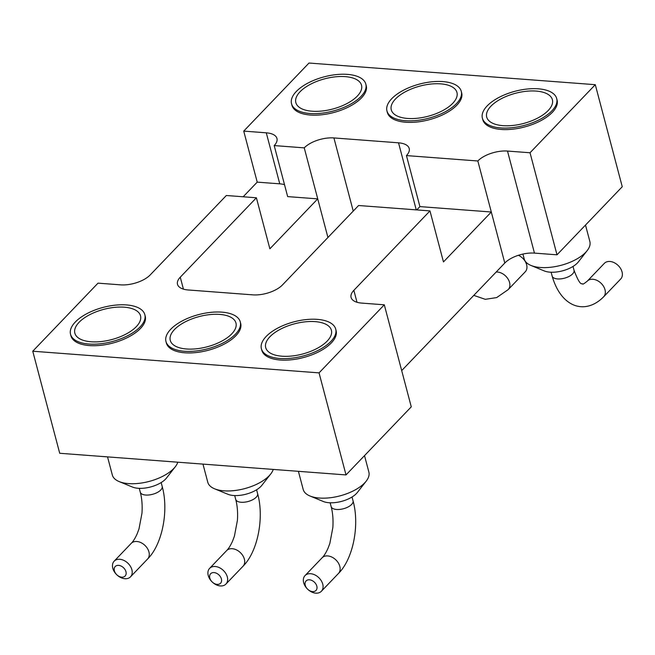 <?xml version="1.0" encoding="UTF-8"?>
<svg xmlns="http://www.w3.org/2000/svg" width="655" height="655" viewBox="0 0 655 655"><rect width="100%" height="100%" fill="white"/><g stroke="black" fill="none" stroke-linecap="round" stroke-linejoin="round"><path stroke-width="0.98" d="M595.289 84.691L530.034 152.762L556.996 254.811L622.25 186.732L595.289 84.691L308.988 63.036L243.734 131.106L257.219 182.131L279.759 183.834A22.286 10.259 165.2 0 1 284.516 184.669M243.177 196.778L257.219 182.131M530.034 152.762L507.494 151.059A22.286 10.259 -14.8 0 0 477.831 160.983L406.444 155.587A22.286 10.259 -14.8 0 0 409.203 148.472A22.286 10.259 -14.8 0 0 398.535 142.823L333.911 137.935A22.286 10.259 -14.8 0 0 304.248 147.858L317.732 198.874L269.876 248.802L256.392 197.777L226.335 195.501L150.208 274.928A22.286 10.259 165.2 0 1 120.545 284.851L98.004 283.148L32.75 351.219L319.05 372.875L384.305 304.804L411.266 406.845L346.012 474.924L319.05 372.875M346.012 474.924L59.711 453.268L32.75 351.219M556.996 254.811L534.455 253.108A22.286 10.259 -14.8 0 0 504.792 263.032L401.687 370.599M304.248 147.858L274.191 145.582L287.668 196.606L317.732 198.874L327.934 237.495M243.734 131.106L266.282 132.818A22.286 10.259 165.2 0 1 276.95 138.467A22.286 10.259 165.2 0 1 274.191 145.582M461.259 91.332L461.669 92.863A38.424 17.685 165.2 0 1 456.903 105.127A38.424 17.685 165.2 0 1 417.014 122.01A38.424 17.685 165.2 0 1 387.367 112.496L386.966 110.965A38.424 17.685 -14.8 0 0 416.605 120.479A38.424 17.685 -14.8 0 0 456.502 103.596A38.424 17.685 -14.8 0 0 461.259 91.332A38.424 17.685 -14.8 0 0 419.593 84.053A38.424 17.685 -14.8 0 0 386.966 110.965M556.693 98.553L557.094 100.084A38.424 17.685 165.2 0 1 552.337 112.349A38.424 17.685 165.2 0 1 512.447 129.223A38.424 17.685 165.2 0 1 482.8 119.718L482.391 118.187A38.424 17.685 -14.8 0 0 512.038 127.7A38.424 17.685 -14.8 0 0 551.928 110.818A38.424 17.685 -14.8 0 0 556.693 98.553A38.424 17.685 -14.8 0 0 515.026 91.274A38.424 17.685 -14.8 0 0 482.391 118.187M365.826 84.118L366.235 85.649A38.424 17.685 165.2 0 1 361.47 97.914A38.424 17.685 165.2 0 1 321.58 114.789A38.424 17.685 165.2 0 1 291.933 105.275L291.532 103.744A38.424 17.685 -14.8 0 0 321.171 113.258A38.424 17.685 -14.8 0 0 361.069 96.383A38.424 17.685 -14.8 0 0 365.826 84.118A38.424 17.685 -14.8 0 0 324.159 76.84A38.424 17.685 -14.8 0 0 291.532 103.744M256.392 197.777L180.264 277.196A22.286 10.259 -14.8 0 0 177.505 284.311A22.286 10.259 -14.8 0 0 188.173 289.969L252.797 294.856A22.286 10.259 -14.8 0 0 282.461 284.933L358.588 205.506L429.975 210.91L353.847 290.329A22.286 10.259 -14.8 0 0 351.088 297.444A22.286 10.259 -14.8 0 0 361.756 303.101L384.305 304.804M240.27 321.883L240.672 323.414A38.424 17.685 165.2 0 1 208.036 350.327A38.424 17.685 165.2 0 1 166.378 343.048L165.969 341.517A38.424 17.685 -14.8 0 0 207.635 348.796A38.424 17.685 -14.8 0 0 240.27 321.883A38.424 17.685 -14.8 0 0 210.623 312.378A38.424 17.685 -14.8 0 0 170.734 329.252A38.424 17.685 -14.8 0 0 165.969 341.517M335.704 329.105L336.105 330.636A38.424 17.685 165.2 0 1 303.47 357.548A38.424 17.685 165.2 0 1 261.803 350.269L261.402 348.738A38.424 17.685 -14.8 0 0 303.069 356.017A38.424 17.685 -14.8 0 0 335.704 329.105A38.424 17.685 -14.8 0 0 306.057 319.591A38.424 17.685 -14.8 0 0 266.167 336.474A38.424 17.685 -14.8 0 0 261.402 348.738M144.837 314.67L145.238 316.201A38.424 17.685 165.2 0 1 112.611 343.105A38.424 17.685 165.2 0 1 70.945 335.827L70.535 334.296A38.424 17.685 -14.8 0 0 112.201 341.574A38.424 17.685 -14.8 0 0 144.837 314.67A38.424 17.685 -14.8 0 0 115.19 305.156A38.424 17.685 -14.8 0 0 75.3 322.031A38.424 17.685 -14.8 0 0 70.535 334.296M477.831 160.983L491.307 212.007L443.46 261.935L429.975 210.91M416.76 209.911L419.921 206.612L406.444 155.587M504.792 263.032L491.307 212.007L419.921 206.612M202.968 464.1L207.758 482.211A33.97 15.63 -14.8 0 0 214.578 488.794A33.97 15.63 -14.8 0 0 270.744 473.95A33.97 15.63 -14.8 0 0 273.241 469.422M298.402 471.322L303.183 489.432A33.97 15.63 -14.8 0 0 310.011 496.007A33.97 15.63 -14.8 0 0 366.178 481.171A33.97 15.63 -14.8 0 0 368.863 472.083L364.516 455.618M522.903 254.066L524.18 258.881A33.97 15.63 -14.8 0 0 531.008 265.463A33.97 15.63 -14.8 0 0 585.652 252.371A33.97 15.63 -14.8 0 0 587.175 250.619A33.97 15.63 -14.8 0 0 589.86 241.531L585.505 225.066M107.535 456.887L112.324 474.998A33.97 15.63 -14.8 0 0 119.145 481.572A33.97 15.63 -14.8 0 0 175.311 466.728A33.97 15.63 -14.8 0 0 177.808 462.201M395.481 98.987A33.97 15.63 165.2 0 1 438.072 83.734A33.97 15.63 165.2 0 1 455.225 100.215A33.97 15.63 165.2 0 1 428.108 116.263A33.97 15.63 165.2 0 1 396.594 115.706A33.97 15.63 165.2 0 1 395.481 98.987M490.914 106.2A33.97 15.63 165.2 0 1 533.506 90.955A33.97 15.63 165.2 0 1 550.658 107.436A33.97 15.63 165.2 0 1 523.533 123.484A33.97 15.63 165.2 0 1 492.028 122.927A33.97 15.63 165.2 0 1 490.914 106.2M300.047 91.766A33.97 15.63 165.2 0 1 342.639 76.512A33.97 15.63 165.2 0 1 359.791 92.994A33.97 15.63 165.2 0 1 332.674 109.041A33.97 15.63 165.2 0 1 301.161 108.484A33.97 15.63 165.2 0 1 300.047 91.766M231.747 333.87A33.97 15.63 165.2 0 1 175.597 346.258A33.97 15.63 165.2 0 1 199.128 316.586A33.97 15.63 165.2 0 1 234.236 330.767A33.97 15.63 165.2 0 1 231.747 333.87M327.181 341.083A33.97 15.63 165.2 0 1 271.031 353.479A33.97 15.63 165.2 0 1 294.562 323.807A33.97 15.63 165.2 0 1 329.67 337.98A33.97 15.63 165.2 0 1 327.181 341.083M136.314 326.648A33.97 15.63 165.2 0 1 80.172 339.036A33.97 15.63 165.2 0 1 103.695 309.373A33.97 15.63 165.2 0 1 138.803 323.545A33.97 15.63 165.2 0 1 136.314 326.648M214.578 488.794L227.858 494.263A20.592 9.481 -14.8 0 0 261.91 485.265L270.744 473.95M310.011 496.007L323.283 501.484A20.592 9.481 -14.8 0 0 357.343 492.486L366.178 481.171M531.008 265.463L544.28 270.933A20.592 9.481 -14.8 0 0 577.407 262.999A20.592 9.481 -14.8 0 0 578.332 261.935L587.175 250.619M119.145 481.572L132.425 487.042A20.592 9.481 -14.8 0 0 166.476 478.052L175.311 466.728M208.233 575.491A11.323 8.032 -136.2 0 0 216.134 584.751A11.323 8.032 -136.2 0 0 225.95 584.047A11.323 8.032 -136.2 0 0 223.33 570.415A11.323 8.032 -136.2 0 0 209.608 568.376A11.323 8.032 -136.2 0 0 208.233 575.491M303.666 582.713A11.323 8.032 -136.2 0 0 311.567 591.964A11.323 8.032 -136.2 0 0 321.384 591.268A11.323 8.032 -136.2 0 0 318.764 577.636A11.323 8.032 -136.2 0 0 305.034 575.598A11.323 8.032 -136.2 0 0 303.666 582.713M587.281 281.151L604.336 263.359A11.323 8.032 43.8 0 1 614.153 262.655A11.323 8.032 43.8 0 1 622.053 271.915A11.323 8.032 43.8 0 1 620.678 279.03L603.632 296.813A11.323 8.032 -136.2 0 0 604.999 289.706A11.323 8.032 -136.2 0 0 597.098 280.446A11.323 8.032 -136.2 0 0 587.281 281.151C581.075 286.088 583.359 283.296 581.927 283.787C580.264 284.262 577.628 279.75 574.034 270.269A11.323 5.207 165.2 0 1 572.626 273.888A11.323 5.207 165.2 0 1 560.876 278.858A11.323 5.207 165.2 0 1 552.14 276.058L551.125 272.226M518.392 255.286A11.323 8.032 43.8 0 1 526.62 264.694A11.323 8.032 43.8 0 1 525.245 271.809L508.198 289.6A11.323 8.032 -136.2 0 0 509.565 282.485A11.323 8.032 -136.2 0 0 496.154 272.038M112.799 568.27A11.323 8.032 -136.2 0 0 120.7 577.53A11.323 8.032 -136.2 0 0 130.517 576.826A11.323 8.032 -136.2 0 0 127.897 563.202A11.323 8.032 -136.2 0 0 114.175 561.163A11.323 8.032 -136.2 0 0 112.799 568.27M209.813 578.046A6.861 4.863 -136.2 0 0 219.843 583.801A6.861 4.863 -136.2 0 0 217.149 573.6A6.861 4.863 -136.2 0 0 209.813 578.046M305.246 585.267A6.861 4.863 -136.2 0 0 315.276 591.023A6.861 4.863 -136.2 0 0 312.582 580.821A6.861 4.863 -136.2 0 0 305.246 585.267M114.388 570.824A6.861 4.863 -136.2 0 0 124.409 576.588A6.861 4.863 -136.2 0 0 121.715 566.379A6.861 4.863 -136.2 0 0 114.388 570.824M507.494 151.059L534.455 253.108M266.282 132.818L279.759 183.834M353.847 290.329L357 302.266M398.535 142.823L416.252 209.87M333.911 137.935L353.241 211.09M180.264 277.196L183.416 289.133M256.596 489.776L257.603 493.6A11.323 5.207 165.2 0 1 247.991 501.533A11.323 5.207 165.2 0 1 235.71 499.388L234.703 495.565M352.03 496.998L353.037 500.821A11.323 5.207 165.2 0 1 343.425 508.747A11.323 5.207 165.2 0 1 331.143 506.602L330.136 502.778M161.163 482.555L162.17 486.387A11.323 5.207 165.2 0 1 152.558 494.312A11.323 5.207 165.2 0 1 140.276 492.167L139.269 488.343M235.71 499.388C237.356 505.586 237.921 512.595 237.405 520.389L234.408 536.208L232.525 541.235C230.519 545.599 228.562 548.718 226.655 550.585A11.323 8.032 43.8 0 1 240.385 552.632A11.323 8.032 43.8 0 1 243.005 566.256C257.685 551.78 264.415 517.908 257.603 493.6M331.143 506.602C332.789 512.808 333.354 519.808 332.838 527.611L329.842 543.429L327.95 548.448C325.953 552.82 323.996 555.939 322.088 557.806A11.323 8.032 43.8 0 1 335.819 559.845A11.323 8.032 43.8 0 1 338.438 573.477C353.119 559.002 359.849 525.13 353.037 500.821M140.276 492.167C141.922 498.373 142.487 505.373 141.979 513.176L138.975 528.994L137.091 534.013C135.086 538.385 133.129 541.497 131.221 543.372A11.323 8.032 43.8 0 1 144.951 545.41A11.323 8.032 43.8 0 1 147.572 559.042C162.252 544.567 168.982 510.695 162.17 486.387M573.019 266.446L574.034 270.269M603.632 296.813C585.529 315.17 561.261 308.014 552.14 276.058M508.198 289.6L496.703 297.575L485.306 299.327L473.786 295.38M226.655 550.585L209.608 568.376M243.005 566.256L225.95 584.047M322.088 557.806L305.034 575.598M338.438 573.477L321.384 591.268M131.221 543.372L114.175 561.163M147.572 559.042L130.517 576.826"/></g></svg>
